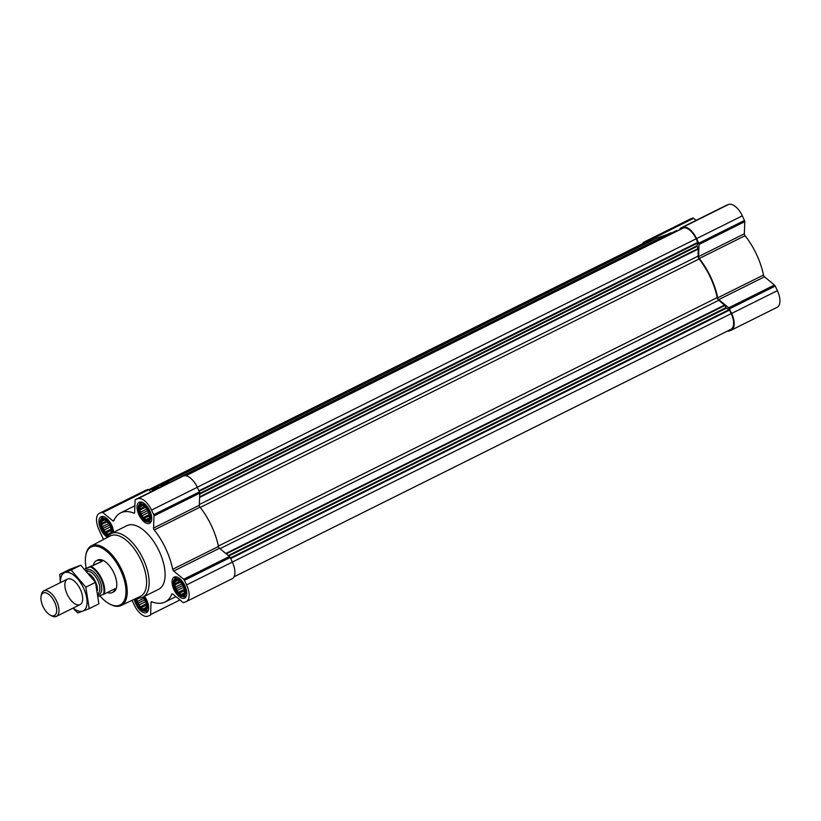 <?xml version="1.0" encoding="UTF-8"?>
<svg xmlns="http://www.w3.org/2000/svg" width="821" height="821" viewBox="0 0 821 821"><rect width="100%" height="100%" fill="white"/><g stroke="black" fill="none" stroke-linecap="round" stroke-linejoin="round"><path stroke-width="1.23" d="M148.858 512.54L149.453 518.431L148.026 520.145L147.062 519.293L145.666 519.867L144.732 518.154L143.008 517.682L142.454 515.496L140.76 514.151L140.843 512.047L139.529 510.241L140.319 508.722L139.632 506.998L141.038 506.424L141.058 505.284L143.418 505.562L147.4 509.554M148.016 520.617A8.621 4.238 63.5 0 1 140.73 515.013A8.621 4.238 63.5 0 1 140.052 505.397A8.621 4.238 63.5 0 1 147.216 509.287A8.621 4.238 63.5 0 1 148.899 512.653A8.621 4.238 63.5 0 1 148.016 520.617M183.904 587.354L184.499 593.255L183.073 594.968L182.108 594.117L180.712 594.691L179.778 592.967L178.054 592.495L177.5 590.309L175.807 588.975L175.889 586.861L174.575 585.065L175.366 583.546L174.688 581.822L176.084 581.247L176.105 580.108L178.465 580.385L182.447 584.378M183.062 595.43A8.621 4.238 63.5 0 1 175.776 589.827A8.621 4.238 63.5 0 1 175.099 580.221A8.621 4.238 63.5 0 1 182.262 584.1A8.621 4.238 63.5 0 1 183.945 587.467A8.621 4.238 63.5 0 1 183.062 595.43M145.81 601.814L146.405 607.714L144.978 609.428L144.014 608.577L142.618 609.151L141.684 607.427L139.96 606.955L139.406 604.769L137.712 603.435L137.795 601.321L136.481 599.525L137.271 598.006M143.08 597.062A8.621 4.238 63.5 0 1 144.168 598.56A8.621 4.238 63.5 0 1 145.851 601.926A8.621 4.238 63.5 0 1 144.968 609.89A8.621 4.238 63.5 0 1 139.344 606.873A8.621 4.238 63.5 0 1 135.927 598.488M143.028 597.031L144.342 598.837M110.753 527L111.358 532.891L109.932 534.604L108.967 533.753L107.572 534.327L106.638 532.613L104.914 532.141L104.359 529.956L102.666 528.611L102.748 526.507L101.435 524.701L102.225 523.182L101.537 521.458L102.933 520.883L102.964 519.744L105.324 520.021L109.296 524.024M108.752 535.2A8.621 4.238 63.5 0 1 100.87 522.823A8.621 4.238 63.5 0 1 109.121 523.747A8.621 4.238 63.5 0 1 110.804 527.113A8.621 4.238 63.5 0 1 111.379 533.383M677.233 230.824L676.114 230.763M671.537 233.041L657.272 237.916M652.695 240.194L651.535 240.091M154.143 490.291L152.296 488.741L152.07 491.327M171.958 481.424L158.022 486.566L158.33 488.208M730.659 329.447A14.675 7.204 -116.5 0 0 730.988 329.303A14.675 7.204 -116.5 0 0 731.203 313.612L729.13 309.589L726.308 308.193L724.543 305.084L718.724 300.281A2.668 1.314 -116.5 0 1 717.185 297.613A48.901 24.004 -116.5 0 0 699.102 258.984A2.668 1.314 -116.5 0 1 698.045 256.142L698.281 249.03L697.039 245.725L697.901 242.934L696.157 238.788A14.675 7.204 -116.5 0 0 683.175 228.084L681.358 228.782M132.048 600.325L134.141 604.81A15.558 7.635 -116.5 0 0 147.903 616.171L150.243 615.278A1.775 0.872 -116.5 0 0 150.284 615.257A1.775 0.872 -116.5 0 0 150.602 614.59L151.023 602.45A1.775 0.872 -116.5 0 1 151.341 601.772A1.775 0.872 -116.5 0 1 151.813 601.783A49.794 24.445 -116.5 0 0 165.031 602.019A49.794 24.445 -116.5 0 0 171.835 594.178A1.775 0.872 -116.5 0 1 172.082 593.901A1.775 0.872 -116.5 0 1 172.913 594.137L182.857 602.347A1.775 0.872 -116.5 0 0 183.658 602.593L185.998 601.711A15.558 7.635 -116.5 0 0 186.346 601.557A15.558 7.635 -116.5 0 0 186.572 584.911L184.417 580.314A1.775 0.872 -116.5 0 0 183.647 579.267L173.703 571.057A1.775 0.872 -116.5 0 1 172.687 569.281A49.794 24.445 -116.5 0 0 154.266 529.956A1.775 0.872 -116.5 0 1 153.558 528.057L199.329 505.254L199.739 493.123A1.775 0.872 -116.5 0 0 199.441 491.892L197.297 487.294A15.558 7.635 -116.5 0 0 183.535 475.934L181.195 476.827A1.775 0.872 -116.5 0 0 181.154 476.847A1.775 0.872 -116.5 0 0 181.113 476.868L135.383 499.64A1.775 0.872 -116.5 0 0 135.065 500.307L134.654 512.448A1.775 0.872 -116.5 0 1 134.326 513.125A1.775 0.872 -116.5 0 1 133.854 513.115A49.794 24.445 -116.5 0 0 120.636 512.879A49.794 24.445 -116.5 0 0 113.832 520.719A1.775 0.872 -116.5 0 1 113.596 520.996A1.775 0.872 -116.5 0 1 112.754 520.76L102.81 512.55A1.775 0.872 -116.5 0 0 102.009 512.304L99.669 513.187A15.558 7.635 -116.5 0 0 99.331 513.341A15.558 7.635 -116.5 0 0 99.095 529.986L103.538 539.479M199.329 505.254A1.775 0.872 -116.5 0 0 200.026 507.162A49.794 24.445 -116.5 0 1 218.448 546.488A1.775 0.872 -116.5 0 0 219.474 548.264L229.418 556.474A1.775 0.872 -116.5 0 1 230.188 557.521L232.343 562.108A15.558 7.635 -116.5 0 1 232.107 578.764A15.558 7.635 -116.5 0 1 231.768 578.908M153.558 528.057L153.968 515.916A1.775 0.872 -116.5 0 0 153.681 514.685L151.526 510.087A15.558 7.635 -116.5 0 0 137.764 498.727L135.424 499.62A1.775 0.872 -116.5 0 0 135.383 499.64M151.074 491.82L148.57 489.757A1.775 0.872 -116.5 0 0 147.78 489.511L145.43 490.394A15.558 7.635 -116.5 0 0 145.091 490.548L99.331 513.341M144.547 596.333A11.74 5.757 63.5 0 1 146.538 612.599A11.74 5.757 63.5 0 1 146.282 612.712A11.74 5.757 63.5 0 1 134.264 599.279M184.376 598.242A11.74 5.757 63.5 0 1 174.124 589.94A11.74 5.757 63.5 0 1 174.175 577.122A11.74 5.757 63.5 0 1 184.561 585.055A11.74 5.757 63.5 0 1 184.643 598.129A11.74 5.757 63.5 0 1 184.376 598.242M149.33 523.429A11.74 5.757 63.5 0 1 139.077 515.116A11.74 5.757 63.5 0 1 139.129 502.308A11.74 5.757 63.5 0 1 149.514 510.241A11.74 5.757 63.5 0 1 149.586 523.316A11.74 5.757 63.5 0 1 149.33 523.429M107.212 537.129A11.74 5.757 63.5 0 1 99.68 526.282A11.74 5.757 63.5 0 1 101.034 516.768A11.74 5.757 63.5 0 1 108.803 520.596A11.74 5.757 63.5 0 1 113.596 532.275M106.843 537.745A35.57 17.457 63.5 0 1 111.03 533.558L126.978 525.614A35.57 17.457 63.5 0 1 158.463 549.67A35.57 17.457 63.5 0 1 158.689 589.283L142.741 597.226A35.57 17.457 63.5 0 1 141.961 597.575A35.57 17.457 63.5 0 1 136.871 598.037M647.389 242.164L645.08 242.544A14.675 7.204 -116.5 0 0 644.762 242.688A14.675 7.204 -116.5 0 0 644.454 242.852M727.868 330.863L727.899 330.894A1.775 0.872 -116.5 0 0 728.699 331.14L731.039 330.258A15.558 7.635 -116.5 0 0 731.378 330.104A15.558 7.635 -116.5 0 0 731.614 313.458L729.459 308.86A1.775 0.872 -116.5 0 0 728.689 307.813L718.744 299.603L764.505 276.81L774.449 285.02A1.775 0.872 -116.5 0 1 775.229 286.067L777.384 290.655A15.558 7.635 -116.5 0 1 777.148 307.311A15.558 7.635 -116.5 0 1 776.81 307.454M680.086 229.408L680.106 228.854A1.775 0.872 -116.5 0 1 680.424 228.187A1.775 0.872 -116.5 0 1 680.465 228.166L682.805 227.273A15.558 7.635 -116.5 0 1 696.567 238.634L698.722 243.232A1.775 0.872 -116.5 0 1 699.01 244.463L698.599 256.593A1.775 0.872 -116.5 0 0 699.297 258.502A49.794 24.445 -116.5 0 1 717.718 297.828A1.775 0.872 -116.5 0 0 718.744 299.603M717.718 297.828L763.489 275.035A1.775 0.872 -116.5 0 0 764.505 276.81M763.489 275.035A49.794 24.445 -116.5 0 0 745.068 235.709A1.775 0.872 -116.5 0 1 744.36 233.8L744.78 221.67A1.775 0.872 -116.5 0 0 744.483 220.439L742.328 215.841A15.558 7.635 -116.5 0 0 728.566 204.48L726.226 205.373A1.775 0.872 -116.5 0 0 726.185 205.394A1.775 0.872 -116.5 0 0 726.154 205.414L680.424 228.187M696.116 220.367L693.612 218.304A1.775 0.872 -116.5 0 0 692.811 218.058L690.471 218.94A15.558 7.635 -116.5 0 0 690.133 219.094L644.362 241.887A15.558 7.635 -116.5 0 0 642.484 243.816M648.477 241.62L647.851 241.097A1.775 0.872 -116.5 0 0 647.051 240.851L644.711 241.733A15.558 7.635 -116.5 0 0 644.362 241.887M86.226 568.265A32.44 15.927 63.5 0 1 85.682 555.971A32.44 15.927 63.5 0 1 115.463 561.246A32.44 15.927 63.5 0 1 119.414 605.313A32.44 15.927 63.5 0 1 109.583 603.948A32.44 15.927 63.5 0 1 99.793 595.779M84.932 569.199L102.184 561.338A17.785 8.733 -116.5 0 0 96.355 560.733L97.74 560.045A17.785 8.733 63.5 0 1 113.483 572.073A17.785 8.733 63.5 0 1 113.596 591.879A17.785 8.733 63.5 0 1 113.206 592.054M85.682 555.971L85.836 555.078A33.333 16.358 63.5 0 1 91.357 545.852A33.333 16.358 63.5 0 1 121.005 568.317A33.333 16.358 63.5 0 1 121.077 605.518A33.333 16.358 63.5 0 1 120.482 605.775A33.333 16.358 63.5 0 1 110.383 604.369L109.583 603.948M91.357 545.852L110.281 535.949A33.753 16.574 63.5 0 1 140.309 558.711A33.753 16.574 63.5 0 1 140.381 596.385L121.077 605.518M111.03 533.558A35.57 17.457 63.5 0 1 142.515 557.613A35.57 17.457 63.5 0 1 142.741 597.226M108.054 535.959A9.749 4.782 63.5 0 1 101.64 528.683A9.749 4.782 63.5 0 1 100.757 519.714A9.749 4.782 63.5 0 1 107.992 521.273A9.749 4.782 63.5 0 1 112.313 532.911M100.757 519.714L101.486 518.379A10.673 5.234 63.5 0 1 102.758 517.097A10.673 5.234 63.5 0 1 104.144 516.82M143.613 596.795A9.749 4.782 63.5 0 1 145.44 610.906A9.749 4.782 63.5 0 1 144.024 611.029A9.749 4.782 63.5 0 1 135.301 598.786M148.375 610.075A10.673 5.234 63.5 0 1 147.318 611.019A10.673 5.234 63.5 0 1 147.082 611.122A10.673 5.234 63.5 0 1 145.533 611.255L144.024 611.029M183.535 596.446A9.749 4.782 63.5 0 1 182.118 596.569A9.749 4.782 63.5 0 1 175.119 589.765A9.749 4.782 63.5 0 1 173.908 580.067A9.749 4.782 63.5 0 1 183.032 584.285A9.749 4.782 63.5 0 1 183.535 596.446M186.47 595.615A10.673 5.234 63.5 0 1 185.413 596.559A10.673 5.234 63.5 0 1 185.177 596.662A10.673 5.234 63.5 0 1 183.627 596.795L182.118 596.569M173.908 580.067L174.627 578.733A10.673 5.234 63.5 0 1 175.899 577.45A10.673 5.234 63.5 0 1 177.285 577.173M148.488 521.633A9.749 4.782 63.5 0 1 147.072 521.756A9.749 4.782 63.5 0 1 140.073 514.941A9.749 4.782 63.5 0 1 138.852 505.254A9.749 4.782 63.5 0 1 147.985 509.472A9.749 4.782 63.5 0 1 148.488 521.633M151.423 520.801A10.673 5.234 63.5 0 1 150.366 521.735A10.673 5.234 63.5 0 1 150.13 521.838A10.673 5.234 63.5 0 1 148.58 521.982L147.072 521.756M138.852 505.254L139.58 503.92A10.673 5.234 63.5 0 1 140.853 502.637A10.673 5.234 63.5 0 1 142.238 502.36M108.967 533.753L111.379 532.552M110.722 533.086L111.369 532.767M102.933 520.883L104.441 520.134M102.225 523.182L106.607 521.007M101.435 524.701L107.448 521.704M102.748 526.507L108.906 523.439M102.666 528.611L109.409 525.255L110.63 526.672M109.193 523.86L109.409 525.255M104.359 529.956L110.681 526.805M104.914 532.141L111.317 528.95M106.638 532.613L111.482 530.202M107.572 534.327L111.389 532.429M144.014 608.577L146.436 607.376M145.769 607.909L146.415 607.591M136.481 599.525L139.242 598.15M137.795 601.321L143.962 598.252M137.712 603.435L144.465 600.069L145.676 601.495M144.239 598.673L144.465 600.069M139.406 604.769L145.728 601.629M139.96 606.955L146.364 603.763M141.684 607.427L146.528 605.015M142.618 609.151L146.436 607.242M182.108 594.117L184.53 592.916M183.863 593.45L184.509 593.131M176.084 581.247L177.582 580.498M175.366 583.546L179.748 581.36M174.575 585.065L180.599 582.068M175.889 586.861L182.057 583.793M175.807 588.975L182.56 585.609L183.771 587.025M182.334 584.213L182.56 585.609M177.5 590.309L183.832 587.169M178.054 592.495L184.458 589.304M179.778 592.967L184.622 590.556M180.712 594.691L184.53 592.783M147.062 519.293L149.484 518.092M148.817 518.626L149.463 518.308M141.038 506.424L142.536 505.674M140.319 508.722L144.701 506.547M139.529 510.241L145.553 507.245M140.843 512.047L147.01 508.979M140.76 514.151L147.513 510.795L148.724 512.212M147.287 509.4L147.513 510.795M142.454 515.496L148.775 512.345M143.008 517.682L149.412 514.49M144.732 518.154L149.576 515.742M145.666 519.867L149.484 517.969M90.638 567.034A17.282 8.487 63.5 0 1 101.147 579.154A17.282 8.487 63.5 0 1 103.446 594.394L98.356 596.323M91.49 566.664A17.785 8.733 63.5 0 1 104.298 594.024L103.446 594.394M107.428 592.464A17.785 8.733 -116.5 0 0 111.82 592.741A17.785 8.733 -116.5 0 0 112.21 592.567A17.785 8.733 -116.5 0 0 115.002 588.688L104.298 594.024M84.737 569.004L102.184 561.338M96.355 560.733A17.785 8.733 -116.5 0 0 93.553 564.612M54.145 615.668A12.592 6.178 63.5 0 1 50.327 615.145A12.592 6.178 63.5 0 1 41.05 596.518A12.592 6.178 63.5 0 1 52.606 598.571A12.592 6.178 63.5 0 1 54.145 615.668M41.05 596.518L41.317 594.876A14.224 6.989 63.5 0 1 43.739 590.904A14.224 6.989 63.5 0 1 56.331 600.531A14.224 6.989 63.5 0 1 56.423 616.376A14.224 6.989 63.5 0 1 56.115 616.52A14.224 6.989 63.5 0 1 51.795 615.924L50.327 615.145M60.487 582.571A21.254 10.437 63.5 0 1 73.438 574.936A21.254 10.437 63.5 0 1 87.067 602.296A21.254 10.437 63.5 0 1 73.172 608.033M67.219 594.332A14.224 6.989 63.5 0 1 65.3 581.832A14.224 6.989 63.5 0 1 72.053 579.575A14.224 6.989 63.5 0 1 82.531 600.613A14.224 6.989 63.5 0 1 76.25 604.482A14.224 6.989 63.5 0 1 67.219 594.332M72.925 608.166L77.841 612.959L89.202 608.648L85.825 587.189L71.109 570.031L59.759 574.341L60.364 582.623M89.202 608.648L98.879 603.825L95.503 582.366L85.825 587.189M59.759 574.341L69.436 569.517L80.786 565.207L95.503 582.366M71.109 570.031L80.786 565.207M651.566 240.081L152.296 488.741L651.556 240.091M652.11 239.876L152.839 488.536M657.313 237.905L158.043 486.566L657.293 237.905M670.952 232.723L171.681 481.383M676.155 230.752L184.243 475.739L676.135 230.752M676.689 230.547L184.427 475.718M681.379 228.761L185.556 475.708L681.368 228.772M683.175 228.084L185.895 475.749M150.602 614.59L179.973 599.956M151.023 602.45L152.111 601.906M171.835 594.178L172.451 593.881M186.572 584.911L232.343 562.108M184.417 580.314L230.188 557.521M183.647 579.267L229.418 556.474M173.703 571.057L219.474 548.264M172.687 569.281L218.448 546.488M154.266 529.956L200.026 507.162M153.968 515.916L199.739 493.123M153.681 514.685L199.441 491.892M151.526 510.087L197.297 487.294M137.764 498.727L183.535 475.934M135.424 499.62L181.195 476.827M133.854 513.115L134.613 512.745M112.754 520.76L114.109 520.083M102.81 512.55L148.57 489.757M102.009 512.304L147.78 489.511M99.669 513.187L145.43 490.394M731.203 313.612L232.322 562.077M729.551 310.081L230.67 558.547M729.13 309.589L230.403 557.972M726.308 308.193L228.813 555.971M725.877 307.701L228.279 555.53M724.851 305.504L226.227 553.847M724.543 305.084L225.796 553.487M718.724 300.281L219.977 548.685M717.185 297.613L218.365 546.047M699.102 258.984L200.252 507.44M698.045 256.142L199.349 504.505M698.281 249.03L199.595 497.403M698.168 248.537L199.616 496.849M697.142 246.341L199.708 494.088M697.039 245.725L199.729 493.411M697.901 242.934L199.185 491.327M697.809 242.318L198.928 490.784M696.157 238.788L197.276 487.253M646.876 241.856L148.786 489.932M645.08 242.544L148.622 489.798L644.762 242.688M677.017 230.639L185.023 475.677M157.868 487.069L153.619 489.183M647.317 242.072L149.114 490.199M731.614 313.458L777.384 290.655M729.459 308.86L775.229 286.067M728.689 307.813L774.449 285.02M699.297 258.502L745.068 235.709M698.599 256.593L744.36 233.8M699.01 244.463L744.78 221.67M698.722 243.232L744.483 220.439M696.567 238.634L742.328 215.841M682.805 227.273L728.566 204.48M680.465 228.166L726.226 205.373M647.851 241.097L693.612 218.304M647.051 240.851L692.811 218.058M644.711 241.733L690.471 218.94M86.215 570.533A13.69 6.722 63.5 0 1 98.859 578.528A13.69 6.722 63.5 0 1 98.992 594.568A13.69 6.722 63.5 0 1 98.171 594.763M89.879 574.69A12.438 6.106 63.5 0 1 95.01 581.627M95.852 583.567A12.438 6.106 63.5 0 1 97.114 588.657M89.017 573.663A12.356 6.065 63.5 0 1 97.483 590.463M87.067 571.457A12.356 6.065 63.5 0 1 97.607 580.047A12.356 6.065 63.5 0 1 98.007 593.552M165.031 602.019L175.91 596.61M186.346 601.557L232.107 578.764M120.636 512.879L134.88 505.787M730.988 329.303L233.995 576.835M731.378 330.104L777.148 307.311M102.758 517.097L103.651 516.645M147.318 611.019L148.211 610.567M185.413 596.559L186.316 596.108M175.899 577.45L176.802 577.009M150.366 521.735L151.259 521.294M140.853 502.637L141.746 502.185M112.21 592.567L113.596 591.879M56.423 616.376L80.109 604.584M43.739 590.904L67.425 579.113"/></g></svg>
